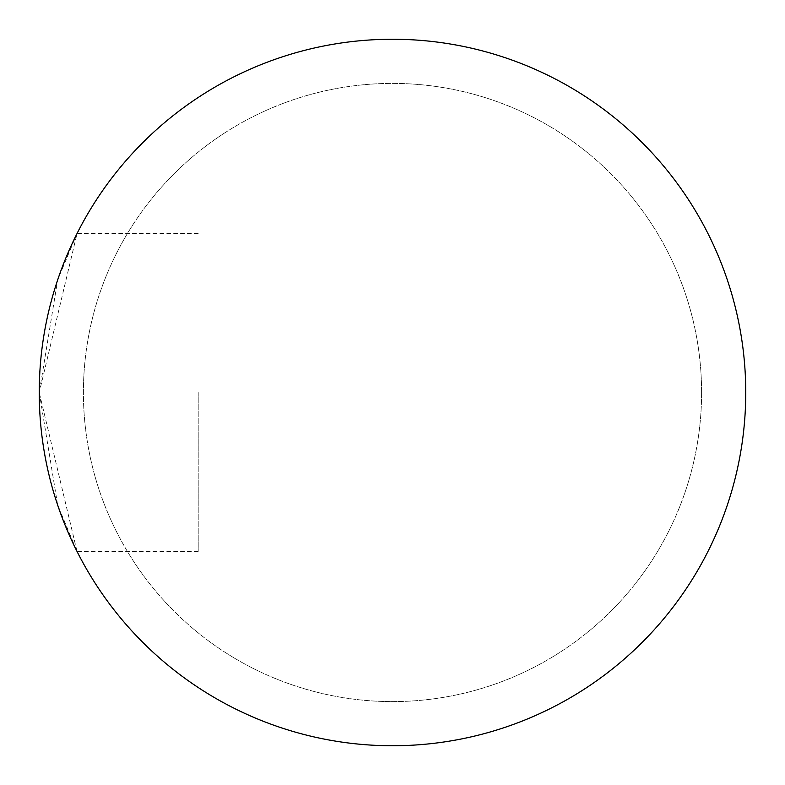 <?xml version="1.0" encoding="UTF-8"?>
<svg xmlns="http://www.w3.org/2000/svg" width="785" height="785" viewBox="0 0 785 785"><rect width="100%" height="100%" fill="white"/><g stroke="black" fill="none" stroke-linecap="round" stroke-linejoin="round"><path stroke-width="0.59" stroke-dasharray="3.92 2.94" d="M745.75 392.5A353.25 353.25 0 0 1 215.875 698.424A353.25 353.25 0 0 1 215.875 86.576A353.25 353.25 0 0 1 745.75 392.5M39.25 392.5L57.658 505.04L77.038 551.462L39.25 392.539L57.658 279.951L77.038 233.537L39.25 392.5M701.594 392.5A309.094 309.094 0 0 1 237.953 660.185A309.094 309.094 0 0 1 237.953 124.815A309.094 309.094 0 0 1 701.594 392.5A309.094 309.094 0 0 1 237.953 660.185A309.094 309.094 0 0 1 237.953 124.815A309.094 309.094 0 0 1 701.594 392.5M198.212 392.5L198.212 551.462L198.212 392.5M198.212 233.537L77.038 233.537M198.212 551.462L77.038 551.462"/><path stroke-width="1.18" d="M745.75 392.5A353.25 353.25 0 0 1 215.875 698.424A353.25 353.25 0 0 1 215.875 86.576A353.25 353.25 0 0 1 745.75 392.5"/></g></svg>
